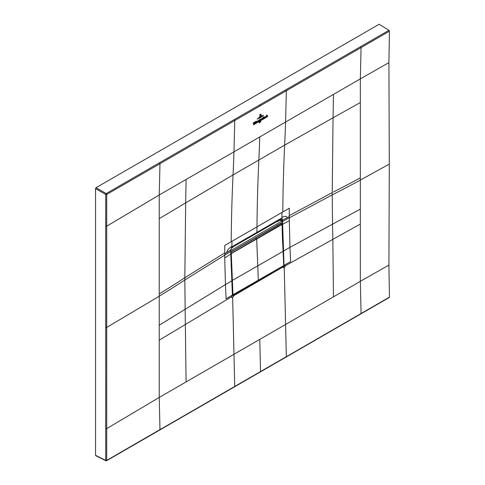 <?xml version="1.0" encoding="UTF-8"?>
<svg xmlns="http://www.w3.org/2000/svg" width="485" height="485" viewBox="0 0 485 485"><rect width="100%" height="100%" fill="white"/><g stroke="black" fill="none" stroke-linecap="round" stroke-linejoin="round"><path stroke-width="0.73" d="M285.847 356.978L389.449 297.123L388.952 297.45L389.449 297.123L388.909 265.071L389.297 164.075L388.909 62.632L389.449 31.204L388.952 30.3L379.155 24.25L96.066 187.689L95.551 188.586L105.706 194.449A0.727 0.394 -60 0 1 106.221 193.557L96.066 187.689M106.221 460.701L105.706 460.404A0.727 0.418 180 0 0 106.718 460.392L106.221 460.701L105.706 460.404L105.694 428.643L106.718 428.619L159.232 397.427L159.977 429.583L106.718 460.392L106.718 226.18L159.232 194.982L159.977 163.688L159.48 162.772L388.952 30.3M105.706 460.404L95.551 455.33L96.066 455.627L95.551 455.33L95.551 188.586M105.694 226.198L105.706 327.43L106.718 327.417L159.232 296.208L159.232 194.982L233.976 151.829L234.746 120.522L106.718 194.436L105.706 194.449L105.694 226.198L106.718 226.18L106.718 194.436A0.727 0.418 -120 0 0 106.221 193.557L159.48 162.772M259.784 136.934A1887.529 1089.753 60 0 1 258.844 160.032L233.042 174.927A1887.529 1089.753 60 0 0 233.976 151.829L360.337 78.879L361.076 47.585L389.449 31.204M388.909 62.632L360.337 78.879L360.337 281.324L388.909 265.071M360.585 313.819L361.076 313.48L360.337 281.324L285.586 324.477L284.24 267.326L283.47 267.768L283.44 266.986L284.95 265.022L285.028 266.865L284.24 267.326M186.094 381.919L159.232 397.427L159.232 325.229L185.143 309.278L186.094 381.919L233.976 354.274A11926.108 6887.036 -120 0 0 234.734 386.454L159.48 429.922M286.344 356.657A11926.108 6884.114 60 0 1 285.586 324.477L259.784 339.373A11926.101 6884.108 60 0 0 260.542 371.552L286.344 356.657M233.394 296.681L231.836 297.572L231.763 295.729L232.43 295.183L233.364 295.898L233.394 296.681M232.685 295.207L233.237 295.65L283.295 266.756L233.364 295.898L232.43 295.183M159.232 218.638L185.676 202.888L184.821 277.711L185.143 309.278L225.458 284.592L224.731 257.984L230.775 253.988L232.412 295.195L230.769 251.157M231.709 280.918L225.458 284.592L226.107 298.839L232.424 295.05M226.634 252.667L224.725 253.813L224.773 245.477L231.988 241.281A122.353 70.64 60 0 1 231.824 246.422C229.102 247.932 227.374 250.017 226.634 252.667L230.769 250.005L230.805 249.569L230.769 251.345L224.725 255.152L224.725 253.813M234.243 119.631L234.746 120.522L286.35 90.725L285.586 122.032A1887.529 1089.789 60 0 1 284.646 145.136L258.844 160.032A1887.626 1090.001 -120 0 0 256.995 226.841A122.353 70.64 60 0 1 256.808 232.418L279.651 219.232A2.558 1.473 60 0 1 279.124 220.269L280.081 219.711L280.579 218.693L279.651 219.232M282.009 212.4L289.278 208.241L289.23 216.571L287.247 217.668C286.441 215.91 284.64 215.867 281.846 217.541A122.353 70.64 -120 0 0 282.009 212.4L231.988 241.281M289.23 215.655L332.213 192.618L332.534 224.185L289.957 247.356L289.23 216.571M284.016 265.265L282.646 224.234L282.312 224.234L283.78 265.259M281.076 223.021L281.076 223.591M281.536 220.475L282.306 220.202L282.312 224.234M283.07 250.866L283.579 250.969L289.957 247.356L290.612 261.597L284.022 265.398L283.07 266.629M232.248 246.665L231.988 247.52L233.042 246.144L231.788 247.065L230.86 249.617L230.836 254.085L232.636 295.668M231.824 246.422A122.353 70.64 60 0 1 231.788 247.065L230.805 249.569M233.042 246.144L256.808 232.418L256.286 233.455L233.443 246.641A2.558 1.473 60 0 1 233.424 246.653A2.558 1.473 60 0 0 233.97 245.604M287.247 217.668L282.64 220.057L281.809 218.183L280.579 218.693M389.297 164.075L360.337 180.099A1042.611 602.037 180 0 1 332.213 194.873L282.634 221.402L282.64 220.057L282.228 219.881L282.64 219.766M282.228 219.881L280.609 219.475M280.536 219.493L281.027 220.342M282.312 220.087L282.64 220.202M280.863 220.717L280.136 219.456M251.345 240.402L250.624 240.815M280.015 219.481L281.809 218.183A122.353 70.64 -120 0 0 281.846 217.541M232.46 294.819L233.34 295.286L232.703 294.886L231.054 253.982L231.781 253.152L256.692 238.772A605.28 349.461 -120 0 0 256.698 239.184L258.347 280.221A2328.497 1344.365 60 0 1 258.372 280.815L233.461 295.213L232.958 294.91A2328.497 1344.365 -120 0 0 232.958 294.88L231.309 253.982M232.958 294.91L232.46 294.789M230.836 253.734L231.315 253.885M280.973 223.53L282.131 224.47L280.512 223.567L255.601 237.947L256.692 238.772A605.28 349.461 -120 0 0 256.698 239.184L258.347 280.221A2328.497 1344.365 60 0 1 258.372 280.815L283.288 266.435L283.737 265.592A2328.497 1344.365 -120 0 0 283.737 265.562L282.088 224.664L281.609 224.385L256.692 238.772L255.601 237.947L230.83 252.248L280.439 223.609M282.403 237.692L283.082 251.212L282.088 224.519M283.07 251.248L283.792 265.489L283.04 251.224M280.512 223.567L281.142 223.815M232.636 247.465L231.375 248.199L232.691 247.071L276.983 221.512M232.642 251.194L232.667 250.618M279.839 219.481L280.385 219.899L276.977 221.506M280.342 219.923L277.287 221.687M277.335 221.657L277.335 221.299M277.65 225.252L277.365 224.81M230.83 251.715L230.83 250.23M231.102 251.873L282.276 222.324L282.276 220.839L280.094 220.087M282.276 220.839L231.102 250.381M261.088 114.496L260.475 114.023L259.851 114.781L260.475 114.023L261.088 114.496L261.057 115.848L260.475 114.139L260.942 114.593M259.839 116.552L259.863 115.218L260.475 114.248L260.845 114.581L260.469 114.339L260.008 115.133L259.839 116.552M260.815 114.599L260.475 114.248L260.845 114.581M261.809 115.715L259.063 117.37L261.809 115.715M258.129 118.231L262.724 115.515L258.129 118.231M263.676 115.297L260.403 117.649L257.165 119.128L263.676 115.297M259.966 119.777L260.178 120.238L260.651 119.249L259.821 121.171L260.069 120.559L259.596 119.856L259.966 119.777M259.821 121.171L259.99 120.789M259.881 119.171L260.281 119.419M259.875 119.213L260.281 119.462M260.178 120.959L267.562 116.63L260.178 120.959M260.597 121.499L260.293 122.099L260.706 121.329L260.688 122.081L260.597 121.499M259.19 122.869L259.208 122.202L259.263 122.899M259.699 121.899L260.045 121.729L259.724 122.656L259.808 121.868M253.279 124.948L259.505 121.28L253.279 124.948M259.051 120.104L259.469 120.383L259.026 121.159L259.051 120.104L259.469 120.383M259.263 120.504L259.051 120.165M258.917 121.22L258.941 120.165L258.614 121.238M263.652 117.612L263.47 118.576L263.707 117.237L263.355 117.049L263.761 116.885L263.919 117.6M263.707 117.764L263.337 117.867M263.707 117.237L263.349 117.115M263.203 118.528L262.803 118.952L262.846 117.346L263.234 117.115L263.367 118.576M264.81 116.782L265.24 117.055L264.786 117.831L264.81 116.782L265.24 117.055M265.034 117.176L264.81 116.836M264.683 117.891L264.707 116.843L264.386 117.91M253.855 124.154L253.182 122.929L253.807 122.566L253.982 123.742L254.182 122.347L254.661 122.075L253.855 124.154M255.322 121.802L255.656 121.474L255.74 123.032L255.286 123.293L255.45 121.911M255.971 121.426L256.304 121.104L256.389 122.663L255.934 122.923L256.098 121.535M258.262 120.541L258.123 121.656L257.662 121.923L257.705 120.989L258.372 120.529M265.998 117.049L266.326 116.661C265.392 117.03 265.392 116.861 266.313 116.145L265.792 117.067M265.61 117.218L266.313 116.145L265.974 116.164M267.441 115.648L267.556 116.212L267.108 116.473L267.059 115.575L266.471 116.843L266.52 115.321L266.841 115.024L266.823 115.782L267.441 115.648L267.132 115.442M254.952 123.323L254.613 123.639L254.971 122.45L255.074 123.378M257.074 122.287C256.553 121.717 256.686 121.426 257.474 121.402L256.729 122.335M256.832 121.893L257.135 122.165M257.274 121.45L256.856 121.693M261.488 119.74L261.615 118.328L261.87 119.158L262.227 118.498L261.906 119.189L262.349 119.049L261.815 119.407L261.482 119.055L261.73 119.498L261.245 119.746M261.906 119.189L262.324 119.037M261.482 119.055L261.688 119.462M105.706 327.43L105.694 428.643M260.548 105.627A0.727 0.418 -120 0 0 260.051 104.736M360.585 46.669L361.076 47.585L286.35 90.725A0.727 0.418 -120 0 0 285.853 89.834M260.542 371.552L234.74 386.454A0.727 0.418 60 0 1 234.588 386.806L389.297 297.475M231.8 296.644L159.232 340.167M159.232 325.229L159.232 296.208A1042.611 602.018 180 0 0 184.821 279.972L224.725 255.152L224.731 257.984M224.731 252.897L184.821 277.711A1042.611 602.018 180 0 1 159.232 293.946M186.094 179.474L185.676 202.888L233.042 174.933A1887.632 1090.001 -120 0 0 231.193 241.742M333.474 94.387L333.056 117.794L284.646 145.136A1887.632 1089.656 -120 0 0 282.797 211.945M360.337 102.535L333.056 117.794L332.213 192.618M360.337 177.843A1042.611 602.037 180 0 1 333.31 192.066M360.337 224.064L332.831 239.366L332.534 224.185L360.337 209.12M284.992 265.938L332.831 239.366L333.474 296.832M232.63 297.117L233.976 354.274L259.784 339.373M230.775 254.182L230.769 251.345M289.236 220.748L282.646 224.234L282.634 221.402L282.306 221.402M280.494 219.505L281.361 218.311M231.133 267.029L231.624 267.15M232 280.615L283.034 251.363M231.054 264.786L231.539 264.907M282.118 224.422L230.836 253.867M232.703 294.886L283.737 265.592M231.072 253.8L231.66 252.934L230.83 252.418M282.07 224.355L281.482 224.167L231.781 253.152M233.34 295.286L232.473 295.098M280.403 223.627L280.936 223.591M282.082 224.573L282.403 237.832M258.372 280.827L283.288 266.435M234.588 386.806L106.573 460.732A0.727 0.727 0 0 1 105.882 460.75L95.715 455.676M280.494 219.511L280.081 219.711M279.124 220.269L256.286 233.455M232.485 247.192L233.443 246.641M283.792 265.55L283.246 266.526L258.335 280.906M231.351 248.229L232.673 247.471M277.323 221.694L280.385 219.923"/></g></svg>
